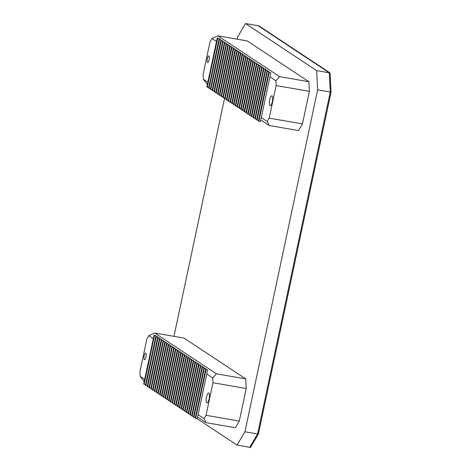 <?xml version="1.0" encoding="UTF-8"?>
<svg xmlns="http://www.w3.org/2000/svg" width="471" height="471" viewBox="0 0 471 471"><rect width="100%" height="100%" fill="white"/><g stroke="black" fill="none" stroke-linecap="round" stroke-linejoin="round"><path stroke-width="0.71" d="M330.077 72.934L329.288 72.799L258.167 25.74L329.288 72.799L330.271 92.022L257.59 433.974L249.683 447.315L250.472 447.45L258.379 434.109L331.06 92.163L330.077 72.934L258.956 25.881L245.526 23.55L316.653 70.609L329.288 72.799L330.271 92.022L317.637 89.831L244.949 431.777L257.59 433.974L249.683 447.315L237.043 445.119L197.225 418.778M173.97 336.347L224.62 98.045M237.131 39.181L237.62 36.891L245.526 23.55M237.043 445.119L244.949 431.777M317.637 89.831L316.653 70.609M331.06 92.163L330.271 92.022L257.59 433.974L258.379 434.109M209.106 59.799A3.356 0.983 -80.2 0 0 208.794 55.908A3.356 0.983 -80.2 0 0 207.328 58.622A3.356 0.983 -80.2 0 0 207.646 62.519A3.356 0.983 -80.2 0 0 209.106 59.799M272.344 101.636A5.034 1.478 -80.2 0 0 271.867 95.796A5.034 1.478 -80.2 0 0 269.677 99.876A5.034 1.478 -80.2 0 0 270.148 105.71A5.034 1.478 -80.2 0 0 272.344 101.636M247.234 40.93L217.926 35.849L279.586 76.638L308.888 81.724L247.234 40.93M216.501 41.472L212.003 38.498L210.025 41.831L203.101 74.4L203.348 79.205L207.846 82.184M308.888 81.724L309.382 91.333L302.459 123.902L298.502 130.573L269.2 125.492L260.787 119.922M309.382 91.333L276.124 85.569L269.206 118.133L302.459 123.902M261.293 117.544L267.228 121.471L269.206 118.133M276.124 85.569L275.882 80.759L269.948 76.838M207.364 84.462L203.348 79.205M212.003 38.498L217.926 35.849M279.586 76.638L275.882 80.759M267.228 121.471L269.2 125.492M145.945 356.971A3.356 0.983 -80.2 0 0 145.627 353.073A3.356 0.983 -80.2 0 0 144.167 355.793A3.356 0.983 -80.2 0 0 144.479 359.685A3.356 0.983 -80.2 0 0 145.945 356.971M209.177 398.807A5.034 1.478 -80.2 0 0 208.706 392.967A5.034 1.478 -80.2 0 0 206.51 397.041A5.034 1.478 -80.2 0 0 206.987 402.882A5.034 1.478 -80.2 0 0 209.177 398.807M184.067 338.101L154.765 333.015L216.419 373.809L245.721 378.89L184.067 338.101M153.334 338.643L148.836 335.664L146.858 339.002L139.94 371.566L140.181 376.376L144.679 379.349M245.721 378.89L246.215 388.504L239.292 421.068L235.341 427.739L206.033 422.658L197.62 417.094M246.215 388.504L212.963 382.735L206.039 415.304L239.292 421.068M198.126 414.71L204.061 418.637L206.039 415.304M212.963 382.735L212.715 377.93L206.781 374.003M216.419 373.809L212.715 377.93M148.836 335.664L154.765 333.015M144.197 381.628L140.181 376.376M204.061 418.637L206.033 422.658M232.174 103.691L242.559 54.842L242.118 54.548L231.732 103.402L233.645 103.95M242.118 54.548L243.695 54.824L244.137 55.119L244.007 55.743M242.559 54.842L244.137 55.119M230.396 102.519L240.781 53.665L240.34 53.376L229.954 102.225L231.867 102.772M242.229 54.571L242.359 53.941L241.917 53.647L240.34 53.376M240.781 53.665L242.359 53.941M180.84 352.914L180.976 352.284L180.528 351.99L178.951 351.719L168.565 400.568L169.012 400.862L179.392 352.014L180.976 352.284M169.012 400.862L170.478 401.115M179.392 352.014L178.951 351.719M228.618 101.342L239.003 52.493L238.561 52.199L228.176 101.047L230.089 101.595M240.451 53.394L240.581 52.764L240.139 52.469L238.561 52.199M239.003 52.493L240.581 52.764M226.839 100.164L237.225 51.315L236.783 51.021L226.398 99.87L228.311 100.417M238.673 52.216L238.803 51.586L238.361 51.292L236.783 51.021M237.225 51.315L238.803 51.586M225.061 98.987L235.447 50.138L235.005 49.844L224.62 98.692L226.533 99.24M236.895 51.039L237.025 50.415L236.583 50.12L235.005 49.844M235.447 50.138L237.025 50.415M223.283 97.809L233.669 48.96L233.222 48.666L222.842 97.515L224.755 98.068M235.117 49.861L235.247 49.237L234.805 48.943L233.222 48.666M233.669 48.96L235.247 49.237M221.505 96.637L231.891 47.783L231.444 47.489L221.064 96.343L222.977 96.891M233.339 48.69L233.469 48.06L233.027 47.765L231.444 47.489M231.891 47.783L233.469 48.06M219.727 95.46L230.113 46.611L229.665 46.317L219.286 95.166L221.199 95.713M231.561 47.512L231.691 46.882L231.249 46.588L229.665 46.317M230.113 46.611L231.691 46.882M217.949 94.282L228.335 45.434L227.887 45.139L217.508 93.988L219.421 94.536M229.783 46.335L229.913 45.705L229.471 45.41L227.887 45.139M228.335 45.434L229.913 45.705M216.171 93.105L226.557 44.256L226.109 43.962L215.73 92.811L217.643 93.358M228.005 45.157L228.135 44.527L227.693 44.233L226.109 43.962M226.557 44.256L228.135 44.527M214.393 91.927L224.779 43.079L224.331 42.784L213.952 91.633L215.859 92.181M226.227 43.98L226.357 43.356L225.915 43.061L224.331 42.784M224.779 43.079L226.357 43.356M212.615 90.75L223.001 41.901L222.553 41.607L212.174 90.461L214.081 91.009M224.449 42.802L224.579 42.178L224.137 41.884L222.553 41.607M223.001 41.901L224.579 42.178M210.837 89.578L221.223 40.724L220.775 40.435L210.396 89.284L212.303 89.831M222.671 41.631L222.801 41.001L222.359 40.706L220.775 40.435M221.223 40.724L222.801 41.001M209.059 88.401L219.445 39.552L218.997 39.258L208.618 88.106L210.525 88.654M220.893 40.453L221.023 39.823L220.581 39.529L218.997 39.258M219.445 39.552L221.023 39.823M207.281 87.223L217.667 38.375L217.219 38.08L206.84 86.929L208.747 87.476M219.115 39.276L219.245 38.646L218.803 38.351L217.219 38.08M217.667 38.375L219.245 38.646M233.952 104.868L244.337 56.02L243.896 55.725L233.51 104.574L235.423 105.121M245.785 56.92L245.915 56.296L245.473 56.002L243.896 55.725M244.337 56.02L245.915 56.296M235.73 106.046L246.115 57.197L245.674 56.903L235.288 105.751L237.201 106.299M247.563 58.098L247.693 57.468L247.251 57.174L245.674 56.903M246.115 57.197L247.693 57.468M237.508 107.223L247.893 58.375L247.452 58.08L237.066 106.929L238.98 107.476M249.342 59.275L249.471 58.645L249.029 58.351L247.452 58.08M247.893 58.375L249.471 58.645M239.292 108.401L249.671 59.552L249.23 59.258L238.844 108.106L240.758 108.654M251.12 60.453L251.249 59.823L250.808 59.529L249.23 59.258M249.671 59.552L251.249 59.823M241.07 109.578L251.449 60.724L251.008 60.429L240.622 109.284L242.536 109.831M252.898 61.63L253.027 61L252.586 60.706L251.008 60.429M251.449 60.724L253.027 61M242.848 110.75L253.227 61.901L252.786 61.607L242.4 110.455L244.314 111.009M254.676 62.802L254.805 62.178L254.364 61.884L252.786 61.607M253.227 61.901L254.805 62.178M244.626 111.927L255.005 63.079L254.564 62.784L244.178 111.633L246.092 112.18M256.454 63.979L256.583 63.355L256.142 63.061L254.564 62.784M255.005 63.079L256.583 63.355M246.404 113.105L256.783 64.256L256.342 63.962L245.956 112.81L247.87 113.358M258.232 65.157L258.367 64.527L257.92 64.233L256.342 63.962M256.783 64.256L258.367 64.527M248.182 114.282L258.561 65.434L258.12 65.139L247.734 113.988L249.648 114.535M260.01 66.334L260.145 65.704L259.698 65.41L258.12 65.139M258.561 65.434L260.145 65.704M249.96 115.46L260.339 66.605L259.898 66.317L249.512 115.165L251.426 115.713M261.788 67.512L261.923 66.882L261.476 66.588L259.898 66.317M260.339 66.605L261.923 66.882M251.738 116.631L262.117 67.783L261.676 67.488L251.29 116.343L253.204 116.89M263.566 68.684L263.701 68.059L263.254 67.765L261.676 67.488M262.117 67.783L263.701 68.059M253.516 117.809L263.895 68.96L263.454 68.666L253.068 117.514L254.982 118.062M265.344 69.861L265.479 69.237L265.032 68.943L263.454 68.666M263.895 68.96L265.479 69.237M255.294 118.986L265.673 70.138L265.232 69.843L254.846 118.692L256.76 119.24M267.122 71.039L267.257 70.409L266.81 70.12L265.232 69.843M265.673 70.138L267.257 70.409M257.072 120.164L267.451 71.315L267.01 71.021L256.624 119.87L258.538 120.417M268.9 72.216L269.035 71.586L268.588 71.292L267.01 71.021M267.451 71.315L269.035 71.586M258.85 121.341L260.428 121.612L270.813 72.764L268.788 72.198L258.402 121.047L258.85 121.341L269.229 72.493L270.813 72.764M269.229 72.493L268.788 72.198M195.683 418.507L197.261 418.784L207.646 369.935L205.621 369.364L195.235 418.213L195.683 418.507L206.068 369.658L207.646 369.935M206.068 369.658L205.621 369.364M205.733 369.382L205.868 368.758L205.421 368.463L203.843 368.187L193.457 417.035L193.905 417.33L204.29 368.481L205.868 368.758M193.905 417.33L195.371 417.589M204.29 368.481L203.843 368.187M203.955 368.21L204.09 367.58L203.643 367.286L202.065 367.009L191.679 415.864L192.127 416.158L202.512 367.303L204.09 367.58M192.127 416.158L193.593 416.411M202.512 367.303L202.065 367.009M202.177 367.033L202.312 366.403L201.865 366.108L200.287 365.837L189.901 414.686L190.349 414.98L200.734 366.132L202.312 366.403M190.349 414.98L191.815 415.234M200.734 366.132L200.287 365.837M200.399 365.855L200.534 365.225L200.087 364.931L198.509 364.66L188.123 413.509L188.571 413.803L198.956 364.954L200.534 365.225M188.571 413.803L190.037 414.056M198.956 364.954L198.509 364.66M198.621 364.678L198.756 364.048L198.309 363.759L196.731 363.482L186.345 412.331L186.793 412.625L197.178 363.777L198.756 364.048M186.793 412.625L188.259 412.879M197.178 363.777L196.731 363.482M196.843 363.5L196.978 362.876L196.531 362.582L194.953 362.305L184.567 411.154L185.015 411.448L195.4 362.599L196.978 362.876M185.015 411.448L186.481 411.707M195.4 362.599L194.953 362.305M195.065 362.329L195.2 361.699L194.753 361.404L193.175 361.127L182.789 409.982L183.237 410.27L193.616 361.422L195.2 361.699M183.237 410.27L184.703 410.529M193.616 361.422L193.175 361.127M193.287 361.151L193.422 360.521L192.975 360.227L191.397 359.956L181.011 408.804L181.459 409.099L191.838 360.25L193.422 360.521M181.459 409.099L182.925 409.352M191.838 360.25L191.397 359.956M191.509 359.974L191.644 359.344L191.197 359.049L189.619 358.778L179.233 407.627L179.681 407.921L190.06 359.073L191.644 359.344M179.681 407.921L181.147 408.174M190.06 359.073L189.619 358.778M189.731 358.796L189.866 358.166L189.419 357.872L187.841 357.601L177.455 406.449L177.903 406.744L188.282 357.895L189.866 358.166M177.903 406.744L179.369 406.997M188.282 357.895L187.841 357.601M187.953 357.619L188.088 356.994L187.641 356.7L186.063 356.423L175.677 405.272L176.125 405.566L186.504 356.718L188.088 356.994M176.125 405.566L177.591 405.819M186.504 356.718L186.063 356.423M186.175 356.441L186.31 355.817L185.862 355.523L184.285 355.246L173.899 404.094L174.347 404.389L184.726 355.54L186.31 355.817M174.347 404.389L175.813 404.648M184.726 355.54L184.285 355.246M184.397 355.269L184.532 354.639L184.084 354.345L182.507 354.068L172.121 402.923L172.569 403.217L182.948 354.363L184.532 354.639M172.569 403.217L174.035 403.47M182.948 354.363L182.507 354.068M182.618 354.092L182.754 353.462L182.306 353.168L180.729 352.897L170.343 401.745L170.79 402.04L181.17 353.191L182.754 353.462M170.79 402.04L172.256 402.293M181.17 353.191L180.729 352.897M155.948 336.447L156.084 335.817L155.636 335.523L154.058 335.246L143.673 384.101L144.12 384.389L154.5 335.54L156.084 335.817M144.12 384.389L145.586 384.648M154.5 335.54L154.058 335.246M157.726 337.619L157.862 336.995L157.414 336.7L155.836 336.424L145.451 385.272L145.898 385.566L156.278 336.718L157.862 336.995M145.898 385.566L147.364 385.826M156.278 336.718L155.836 336.424M159.504 338.796L159.64 338.166L159.192 337.878L157.614 337.601L147.229 386.45L147.676 386.744L158.056 337.895L159.64 338.166M147.676 386.744L149.142 386.997M158.056 337.895L157.614 337.601M161.282 339.974L161.418 339.344L160.97 339.049L159.392 338.779L149.007 387.627L149.454 387.921L159.834 339.073L161.418 339.344M149.454 387.921L150.92 388.175M159.834 339.073L159.392 338.779M163.06 341.151L163.196 340.521L162.748 340.227L161.17 339.956L150.785 388.805L151.232 389.099L161.612 340.25L163.196 340.521M151.232 389.099L152.698 389.352M161.612 340.25L161.17 339.956M164.838 342.329L164.974 341.699L164.526 341.404L162.948 341.128L152.563 389.982L153.01 390.276L163.39 341.422L164.974 341.699M153.01 390.276L154.476 390.53M163.39 341.422L162.948 341.128M166.616 343.5L166.752 342.876L166.304 342.582L164.726 342.305L154.341 391.154L154.788 391.448L165.168 342.6L166.752 342.876M154.788 391.448L156.254 391.707M165.168 342.6L164.726 342.305M168.394 344.678L168.53 344.054L168.082 343.759L166.504 343.483L156.119 392.331L156.566 392.626L166.946 343.777L168.53 344.054M156.566 392.626L158.032 392.879M166.946 343.777L166.504 343.483M170.172 345.855L170.308 345.225L169.86 344.931L168.282 344.66L157.897 393.509L158.344 393.803L168.724 344.955L170.308 345.225M158.344 393.803L159.81 394.056M168.724 344.955L168.282 344.66M171.95 347.033L172.086 346.403L171.638 346.108L170.06 345.838L159.675 394.686L160.122 394.981L170.502 346.132L172.086 346.403M160.122 394.981L161.588 395.234M170.502 346.132L170.06 345.838M173.728 348.21L173.864 347.58L173.416 347.286L171.838 347.015L161.453 395.864L161.9 396.158L172.28 347.31L173.864 347.58M161.9 396.158L163.366 396.411M172.28 347.31L171.838 347.015M175.506 349.388L175.642 348.758L175.194 348.463L173.616 348.187L163.231 397.041L163.678 397.33L174.058 348.481L175.642 348.758M163.678 397.33L165.144 397.589M174.058 348.481L173.616 348.187M177.284 350.559L177.42 349.935L176.972 349.641L175.395 349.364L165.009 398.213L165.456 398.507L175.836 349.659L177.42 349.935M165.456 398.507L166.922 398.766M175.836 349.659L175.395 349.364M179.062 351.737L179.198 351.107L178.75 350.818L177.173 350.542L166.787 399.39L167.234 399.685L177.614 350.836L179.198 351.107M167.234 399.685L168.7 399.938M177.614 350.836L177.173 350.542"/></g></svg>
